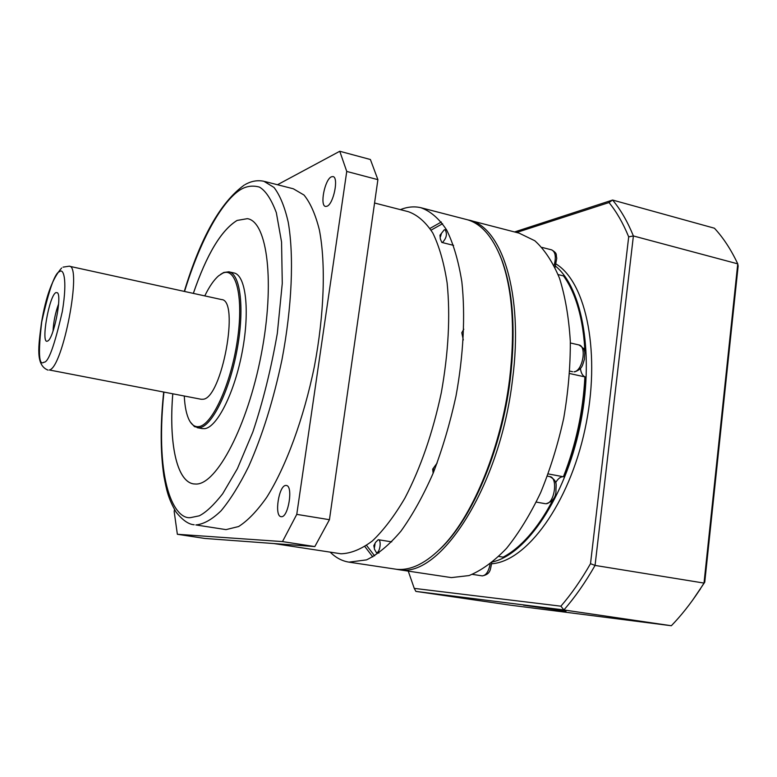 <?xml version="1.0" encoding="UTF-8"?>
<svg xmlns="http://www.w3.org/2000/svg" width="777" height="777" viewBox="0 0 777 777"><rect width="100%" height="100%" fill="white"/><g stroke="black" fill="none" stroke-linecap="round" stroke-linejoin="round"><path stroke-width="1.17" d="M273.883 543.55L340.938 553.778C350.835 553.506 361.295 549.252 372.319 540.996C383.45 530.409 394.318 516.113 404.914 498.096C420.629 467.929 432.75 432.818 441.297 392.754C448.484 352.505 450.427 315.899 447.125 282.935C444.017 262.898 439.248 246.26 432.818 233.032C425.631 222.018 417.443 214.889 408.265 211.665L374.572 203.011M330.274 552.214C335.829 557.74 342.055 561.043 348.96 562.14L366.511 559.887C377.816 554.438 389.296 544.862 400.961 531.138C412.47 515.132 423.222 495.784 433.197 473.096C442.453 448.912 450.048 423.251 455.982 396.115C463.48 355.186 465.452 315.297 461.859 281.905C458.517 261.053 453.447 243.735 446.629 229.963C439.015 218.492 430.38 211.062 420.707 207.663C414.151 206.187 407.371 206.847 400.359 209.635M441.346 221.999L429.992 228.409M364.889 546.581L372.814 556.934M348.96 562.14L396.552 569.298C411.237 570.755 426.864 562.849 443.434 545.571C473.727 513.927 501.427 446.153 509.615 379.03C515.326 329.807 512.567 289.772 501.359 258.935C492.375 235.965 480.458 222.746 465.588 219.279L420.707 207.663M331.361 176.835L332.954 176.573C338.976 177.069 333.615 203.962 327.039 206.235L325.573 206.449C319.6 205.886 324.767 179.506 331.361 176.835M285.936 485.45L286.325 485.479C293.453 485.751 288.374 517.715 281.342 516.695L281.08 516.666C273.99 516.278 278.894 484.887 285.936 485.45M366.589 545.435L374.631 555.885L366.589 545.435M439.656 549.446L444.638 544.405C474.689 513.024 502.107 445.92 510.217 379.467C515.87 330.72 513.131 291.064 502.02 260.489L499.873 255.147C512.713 285.897 516.161 327.331 510.217 379.467C501.689 449.766 471.503 520.202 439.656 549.446M264.85 181.517L293.327 188.782L304.021 195.046C310.373 202.855 315.481 214.452 319.357 229.856C325.893 263.51 324.32 313.966 314.403 366.375C303.72 418.686 285.819 467.132 266.628 497.465C257.002 511.101 247.669 520.794 238.607 526.534L226.02 529.623L195.853 524.941C203.652 524.232 212.063 519.512 221.095 510.78C230.322 499.718 239.51 484.955 248.659 466.491C262.364 435.654 273.475 400.058 281.973 359.702C292.026 306.818 294.094 256.002 288.228 222.222C284.703 206.789 279.953 195.182 273.99 187.422L263.869 181.274C257.537 179.973 251.292 181.07 245.143 184.557M444.279 229.778L445.046 229.72C447.455 233.702 446.629 237.927 442.579 242.385L441.841 242.434L440.316 239.005L439.976 235.208L444.279 229.778M378.224 539.714L378.331 539.724C381.798 539.918 379.856 553.243 376.447 552.651L374.543 549.378L373.834 545.629L375.631 542.288L378.224 539.714M463.296 339.976L461.8 332.721L463.801 329.195M193.327 293.385C206.653 254.467 221.241 230.147 237.102 220.425L247.407 218.658L237.131 220.435C221.27 230.157 206.682 254.477 193.356 293.395M247.407 218.658L247.436 218.667C267.375 221.649 275.223 282.537 261.257 354.458C247.504 426.398 216.569 484.625 195.989 484.052L193.57 483.906C176.447 481.361 168.774 442.424 172.766 393.861M220.6 274.349L223.795 272.455L228.817 271.804C240.52 273.64 244.784 308.945 237.014 350.126C229.38 391.307 211.868 426.466 199.504 427.719L194.483 426.66L190.365 422.086M229.147 271.882L233.906 272.96C245.717 274.815 250.097 310.101 242.337 351.214C234.722 392.336 217.133 427.428 204.662 428.661L202.146 428.603M204.778 295.891C209.353 286.49 213.996 279.778 218.687 275.767L222.766 273.174C236.441 266.705 243.939 298.164 237.16 341.676C230.584 385.139 211.83 425.398 198.747 426.602C194.949 427.088 191.812 425 189.335 420.347C186.49 414.821 184.809 406.721 184.285 396.056M69.328 266.229L221.484 299.553C240.006 299.767 221.824 398.552 203.03 399.252L201.117 399.252M55.934 292.579L57.43 292.754C62.277 296.163 53.448 339.52 47.601 341.035L47.562 341.054C40.453 345.114 49.068 295.493 55.934 292.579M329.438 519.696L296.765 514.374L346.746 171.445L339.763 151.262L370.396 159.508L377.894 179.662L329.438 519.696L314.831 546.581L204.798 538.442L177.36 534.275L174.174 511.548L174.475 509.586M296.765 514.374L282.488 541.588L314.831 546.581M346.746 171.445L377.894 179.662M339.763 151.262L277.467 184.741M177.36 534.275L282.488 541.588M442.608 223.679L431.109 230.128L442.608 223.679M440.501 236.655L441.462 233.343M433.139 473.251L432.663 469.143L437.16 463.005M433.119 470.406L433.595 467.89M374.485 547.377L375.009 544.036M172.795 393.871C168.803 442.434 176.476 481.371 193.599 483.906M58.596 303.982C55.352 312.772 53.496 321.843 53.03 331.196M396.134 569.259L399.271 569.716C440.287 578.282 500.184 486.208 512.509 379.652C523.912 293.483 501.602 225.689 468.24 219.959L467.637 219.833M397.542 569.502L451.35 577.602L469.036 575.572C481.468 570.512 493.978 561.431 506.546 548.339C518.881 533.012 530.254 514.442 540.666 492.608C550.233 469.308 557.915 444.522 563.713 418.269C568.24 391.802 570.435 366.142 570.308 341.278C568.842 317.521 565.238 296.513 559.518 278.253C552.738 261.985 544.502 249.485 534.819 240.753L519.085 233.129L469.706 220.338M552.602 499.941L552.777 500.922L551.757 502.049L550.806 501.884M563.024 476.69L562.956 476.69C560.236 476.884 557.799 478.894 555.613 482.731M583.168 348.232L584.78 348.601C583.663 330.711 580.808 314.986 576.213 301.418C572.756 291.288 568.521 282.789 563.51 275.913L558.129 274.572M580.419 368.385C580.992 373.125 582.653 376 585.382 377.01L569.667 373.533M584.78 348.601L585.256 349.99L584.391 351.272M548.222 473.912L563.412 476.767C575.912 444.832 583.08 411.538 584.906 376.884M563.412 476.767L563.917 476.767C576.456 444.881 583.614 411.635 585.382 377.01M498.844 556.449L503.127 557.128C511.79 552.602 520.376 545.532 528.884 535.916C537.043 526.621 544.667 515.336 551.757 502.049M574.873 297.649L576.748 302.816C581.342 316.375 584.178 332.1 585.256 349.99M552.777 500.922C545.707 514.238 538.082 525.553 529.914 534.848L525.32 539.811M565.996 611.276L523.504 605.176L565.996 611.276M516.608 232.488L608.983 202.544C616.511 211.703 623.076 223.135 628.69 236.849L590.51 563.675C581.157 580.021 571.28 594.191 560.887 606.186L414.248 588.374L408.255 571.124M491.763 563.762C526.583 561.392 568.987 504.079 584.984 429.322C601.233 354.623 586.616 282.692 556.147 264.073M628.69 236.849L633.391 235.955C627.495 221.503 620.561 209.537 612.597 200.039L608.983 202.544M560.887 606.186L563.879 609.955L671.338 625.738L509.712 605.089L415.88 591.394L563.879 609.955C574.834 597.474 585.227 582.633 595.056 565.423L633.391 235.955L737.752 263.85C731.05 249.602 723.27 237.723 714.422 228.215L612.597 200.039L514.559 231.954M415.88 591.394L414.248 588.374M671.338 625.738C681.031 615.743 690.277 604.098 699.077 590.821L704.011 583.08L595.056 565.423L590.51 563.675M555.536 266.142C582.847 288.306 594.803 356.866 579.729 427.311C564.83 497.785 526.388 554.137 492.832 561.849M737.752 263.85L704.011 583.08L704.749 582.226L738.15 266.025L737.752 263.85M692.53 600.3L704.749 582.226M184.518 291.462C205.468 224.252 228.768 195.707 242.035 188.792C247.523 185.975 253.321 185.412 259.431 187.092C265.637 190.666 271.27 199.203 276.34 212.684L281.556 242.026L282.274 283.343L277.331 333.314C271.095 368.968 262.917 401.894 252.816 432.08L237.393 468.677L222.678 493.774C213.694 505.176 205.876 512.529 199.233 515.831L190.763 517.579C175.408 520.114 154.409 484.916 163.908 392.171M63.034 267.133L69.192 266.2C82.517 265.074 62.859 368.123 49.33 369.988L201.233 399.281M59.538 271.707C62.937 268.143 67.881 277.331 62.354 311.373C54.448 345.823 48.3 362.762 43.901 362.208C38.831 366.122 38.112 352.671 41.744 321.843C49.106 289.287 55.041 272.572 59.538 271.707M554.098 265.511C556.303 257.041 555.487 251.835 551.651 249.873C558.119 253.749 555.574 254.73 556.779 258.149L555.04 267.443M574.048 371.785C582.643 371.26 587.121 345.891 578.797 344.91C587.237 349.903 584.158 353.282 584.469 359.197C582.41 364.84 582.915 368.754 574.825 371.824L574.048 371.785M545.668 503.71C554.419 504.477 558.469 477.36 549.747 476.573C558.556 481.39 555.623 485.363 555.973 491.579C555.691 497.63 552.379 501.689 546.046 503.749L545.668 503.71M481.876 575.825L482.216 575.874C486.013 575.524 488.646 571.571 490.132 564.015M572.591 371.727L569.832 371.115M444.638 544.405L443.434 545.571M445.046 229.72L446.736 230.147M378.331 539.724L391.725 541.86M197.173 427.7L202.311 428.632M502.02 260.489L501.359 258.935M441.841 242.434L453.583 245.377M376.359 552.641L378.953 553.049M244.337 185.013C220.668 202.03 200.651 237.49 184.285 291.404M163.675 392.132C160.295 424.125 160.363 452.078 163.879 475.98C166.56 489.937 167.871 497.824 175.981 511.975C182.488 520.124 188.539 524.388 194.153 524.766M61.655 268.007C52.613 278.069 45.892 296.251 41.511 322.552C38.462 346.328 35.315 365.219 48.038 370.124M491.87 562.635C490.073 568.677 491.462 574.028 482.342 575.893L472.397 574.378M536.266 502.088L545.056 503.651M542.006 247.407L551.651 249.873M570.367 342.978L578.797 344.91M547.396 476.136L549.747 476.573M576.748 302.816L576.213 301.418M529.914 534.848L528.884 535.916M700.398 589.015L699.077 590.821"/></g></svg>
